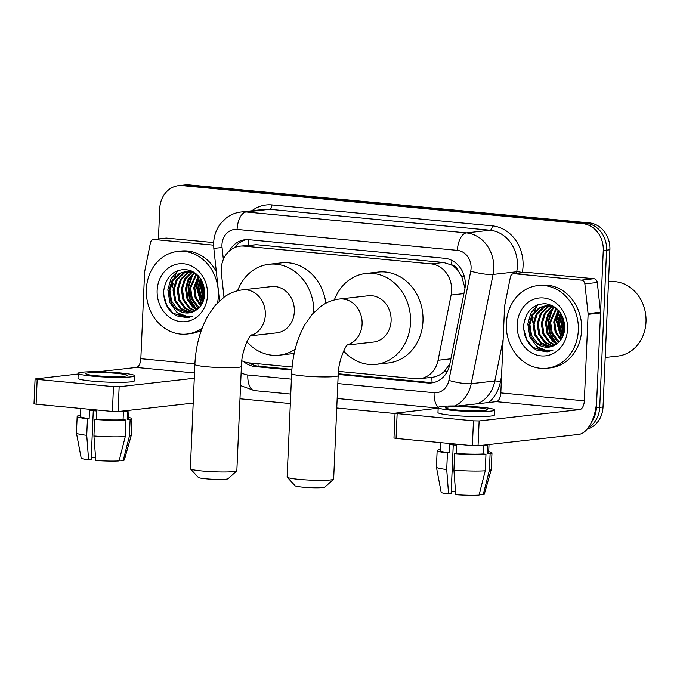 <?xml version="1.0" encoding="UTF-8"?>
<svg xmlns="http://www.w3.org/2000/svg" width="680" height="680" viewBox="0 0 680 680"><rect width="100%" height="100%" fill="white"/><g stroke="black" fill="none" stroke-linecap="round" stroke-linejoin="round"><path stroke-width="1.02" d="M338.47 371.399L415.888 378.751A24.948 21.581 -96.4 0 0 419.773 378.717A24.948 21.581 -96.4 0 0 438.056 360.264L451.103 295.043A24.948 21.581 -96.4 0 0 451.622 290.768A24.948 21.581 -96.4 0 0 431.103 263.891L243.933 246.109A24.948 21.581 -96.4 0 0 240.057 246.143A24.948 21.581 -96.4 0 0 221.391 273.216L223.992 297.236M464.992 288.167L461.669 276.258L458.006 270.598A8.313 7.191 -96.4 0 0 451.596 264.92A24.948 12.308 -84.6 0 1 451.988 260.457M451.596 264.92L451.214 264.877A24.948 21.581 83.6 0 1 458.006 270.598M432.123 382.661A24.948 12.308 -84.6 0 1 431.919 377.349L419.773 378.717M431.919 377.349C436.543 376.856 440.725 374.825 444.456 371.272L449.913 363.707M451.214 264.877L443.564 262.488L256.394 244.706L240.057 246.143M241.859 360.774A24.948 21.581 -96.4 0 0 249.033 362.899L292.111 366.996M158.431 238.969L159.766 208.386A24.948 21.581 83.6 0 1 178.568 185.648L181.883 185.274A24.948 21.581 83.6 0 1 185.768 185.24L586.067 223.278A24.948 21.581 83.6 0 1 606.577 250.155L599.717 407.346A24.948 21.581 83.6 0 1 588.319 427.618A24.948 21.581 83.6 0 0 599.717 407.346L606.577 250.155A24.948 21.581 83.6 0 0 586.067 223.278L185.768 185.24A24.948 21.581 83.6 0 0 181.883 185.274L185.198 184.9A24.948 21.581 83.6 0 1 189.082 184.867L589.381 222.904A24.948 21.581 83.6 0 1 609.892 249.781L603.033 406.971A24.948 21.581 83.6 0 1 587.137 429.139M338.224 374.467L427.592 382.959A24.948 21.581 -96.4 0 0 431.477 382.925A24.948 21.581 -96.4 0 0 449.76 364.471L464.763 289.459A24.948 21.581 -96.4 0 0 465.281 285.183A24.948 21.581 -96.4 0 0 444.762 258.306L248.94 239.708A24.948 21.581 -96.4 0 0 245.064 239.734A24.948 21.581 -96.4 0 0 229.322 251.005M178.568 185.648A24.948 21.581 83.6 0 1 182.452 185.614L582.751 223.652A24.948 21.581 83.6 0 1 603.262 250.529L596.402 407.719A24.948 21.581 83.6 0 1 591.558 422.034M395.054 413.508L336.753 407.975M290.343 403.563L239.989 398.777M172.609 287.844A33.261 28.773 83.6 0 1 173.128 283.058M173.833 279.837A33.261 28.773 83.6 0 1 174.156 278.707M174.777 276.87A33.261 28.773 83.6 0 1 177.896 270.487M532.593 322.048A33.261 28.773 83.6 0 1 533.111 317.262M533.817 314.041A33.261 28.773 83.6 0 1 534.14 312.911M534.76 311.075A33.261 28.773 83.6 0 1 537.88 304.691M243.754 361.632A24.948 21.581 -96.4 0 0 255.127 366.571L291.856 370.056M234.524 247.648A24.948 21.581 83.6 0 1 246.729 239.624M291.907 369.376L258.442 366.197A24.948 21.581 83.6 0 1 249.297 362.925M433.126 382.661A24.948 21.581 83.6 0 1 430.907 382.585L338.266 373.779M514.156 273.717A4.156 3.596 -96.4 0 0 513.51 273.725L525.938 272.323A4.156 3.596 83.6 0 1 526.583 272.315L514.156 273.717L581.468 280.118L593.904 278.715A4.156 3.596 83.6 0 1 597.295 282.472L600.516 312.214A4.156 3.596 83.6 0 1 600.542 312.936L596.768 399.449A33.261 16.413 -84.6 0 1 578.748 434.409L478.048 445.765L472.379 445.655L473.467 420.835L479.137 420.945L579.827 409.589A8.313 4.106 95.4 0 0 584.332 400.851L588.106 314.339A4.156 3.596 -96.4 0 0 588.09 313.616L584.868 283.866A4.156 3.596 -96.4 0 0 581.468 280.118M526.583 272.315L593.904 278.715M438.158 408.212L395.063 413.168L397.146 413.584L396.066 438.404L472.379 445.655M396.066 438.404L393.983 437.988L395.063 413.168M397.146 413.584L473.467 420.835M458.006 405.977L496.315 401.65A8.313 4.106 95.4 0 0 500.82 392.912L504.594 306.408A4.156 3.596 -96.4 0 1 504.679 305.694L510.459 276.802A4.156 3.596 -96.4 0 1 513.51 273.725M456.076 409.929A20.791 1.861 2.5 0 0 487.203 409.666A20.791 1.861 2.5 0 0 476.79 407.592A20.791 1.861 2.5 0 0 445.672 407.855A20.791 1.861 2.5 0 0 456.076 409.929M440.818 442.663L440.47 450.729A24.114 2.159 2.5 0 0 449.123 452.778L449.48 444.508A24.114 2.159 2.5 0 0 452.906 444.864A24.114 2.159 2.5 0 0 456.679 445.188L456.322 453.458A24.114 2.159 2.5 0 0 483.055 453.968L485.971 454.248L485.248 470.798L479.052 495.133A21.616 1.938 2.5 0 1 455.779 494.683L453.917 470.194L454.639 453.654L456.322 453.458M438.192 407.532L437.971 412.497A28.271 2.533 2.5 0 0 452.132 415.319A28.271 2.533 2.5 0 0 494.462 414.962L494.675 409.998A28.271 2.533 2.5 0 0 480.522 407.175A28.271 2.533 2.5 0 0 438.192 407.532A28.271 2.533 2.5 0 0 452.344 410.354A28.271 2.533 2.5 0 0 494.675 409.998M479.264 494.292L483.191 494.666L489.387 470.331L490.11 453.781L487.194 453.5A24.114 2.159 2.5 0 0 488.648 452.837L489.013 444.533M490.11 453.781A27.438 2.457 2.5 0 0 491.971 452.982A27.438 2.457 2.5 0 0 488.699 451.664M436.424 467.185A27.438 2.457 2.5 0 0 446.717 469.514L448.579 494.003A21.616 1.938 2.5 0 1 441.159 492.252L436.424 467.185A27.438 2.457 2.5 0 1 436.424 467.135L437.146 450.585A27.438 2.457 2.5 0 1 439 449.786L440.504 449.93M437.146 450.585A27.438 2.457 2.5 0 0 447.44 452.965L446.717 469.514M449.123 452.778L447.44 452.965M489.387 470.331A27.438 2.457 2.5 0 0 491.24 469.583A27.438 2.457 2.5 0 0 491.249 469.531L491.971 452.982M483.191 494.666A21.616 1.938 2.5 0 0 484.338 494.131L491.24 469.583M455.532 491.495A16.626 1.488 2.5 0 0 451.223 491.581M448.579 494.003L451.129 493.714L453.254 444.898M487.194 453.5L487.56 445.23A24.114 2.159 2.5 0 1 483.412 445.697L483.055 453.968M454.639 453.654A27.438 2.457 2.5 0 0 485.971 454.248M453.917 470.194A27.438 2.457 2.5 0 0 485.248 470.798M608.498 281.817L609.408 281.716A37.417 32.368 83.6 0 1 646 321.971A37.417 32.368 83.6 0 1 617.797 356.074L605.192 357.493M506.328 323.51A41.573 35.972 83.6 0 1 537.667 285.617A41.573 35.972 83.6 0 1 578.332 330.352A41.573 35.972 83.6 0 1 546.992 368.245A41.573 35.972 83.6 0 1 506.328 323.51M537.667 285.617L540.983 285.243A41.573 35.972 83.6 0 1 581.646 329.978A41.573 35.972 83.6 0 1 550.307 367.872L546.992 368.245M536.461 350.022L547.068 351.849L552.942 350.2C542.784 352.537 535.491 348.007 531.054 336.617A20.791 17.986 83.6 0 0 548.803 347.123A20.791 17.986 83.6 0 0 555.934 344.471C561.255 340.901 564.196 335.512 564.774 328.287C564.255 314.262 557.821 306.06 545.487 303.679C533.239 304.036 525.997 311.032 523.762 324.666C523.319 336.226 527.553 344.675 536.461 350.022M567.528 329.324A29.104 25.177 83.6 0 1 541.067 355.887A29.104 25.177 83.6 0 1 517.131 324.538A29.104 25.177 83.6 0 1 543.592 297.976A29.104 25.177 83.6 0 1 567.528 329.324M548.063 305.567L544.519 306.986L537.26 313.973L534.046 324.122L535.662 334.738L541.577 342.966L551.038 346.698M547.536 305.558L543.481 307.105L536.222 314.092L533.01 324.241L534.625 334.849L540.54 343.085L550.511 346.825M550.188 305.796L548.667 306.519L541.399 313.505L538.194 323.654L539.81 334.271L545.717 342.499L553.095 346.001M549.652 305.711L547.63 306.637L540.362 313.625L537.158 323.774L538.773 334.381L544.68 342.618L552.585 346.205M552.347 306.306L545.394 313.293L542.334 323.187L543.949 333.803L549.865 342.031L555.126 344.981M551.812 306.153L544.51 313.157L541.297 323.306L542.912 333.914L548.828 342.15L554.616 345.27M554.548 307.139L548.904 313.964L546.482 322.719L548.097 333.336L554.005 341.572L557.158 343.629M553.996 306.901L548.02 313.786L545.445 322.839L547.06 333.447L552.967 341.683L556.648 344.003M556.648 308.482L550.621 322.252L552.236 332.868L559.138 341.853M556.146 308.065L549.585 322.371L551.2 332.979L557.115 341.216L558.654 342.346M558.713 310.514L554.769 321.784L556.044 331.508L561.051 339.515M558.178 309.944L553.733 321.903L555.16 332.036L560.583 340.17M560.915 313.429L558.909 321.317L562.861 336.286M560.346 312.587L557.872 321.436L562.419 337.212M563.354 318.435L563.057 320.85L564.468 330.956M562.708 316.786L562.02 320.969L564.111 332.681M553.477 306.221L546.482 305.541L539.342 307.572L532.075 314.56L528.87 324.708L531.054 336.617M545.972 305.609L540.379 307.453L533.111 314.44L529.907 324.589L531.522 335.206L537.429 343.434L548.938 347.106M555.713 307.717L545.453 305.66M551.072 305.031L548.046 305.439M550.111 305.142L548.573 305.439M551.208 305.091L549.593 305.192M551.633 305.269L550.689 305.6M551.378 305.167L550.163 305.532M564.57 323.374L564.791 325.779M561.493 314.389L560.456 320.339L563.346 335.121M558.909 310.743L556.308 320.807L561.314 339.125M551.404 310.165L548.02 321.742L549.338 332.648L554.608 342.04M561.833 314.993L560.966 320.28L563.575 334.475M559.232 311.117L556.827 320.748L561.587 338.708M552.798 308.652L548.539 321.683L550.129 333.387L556.172 343.085M538.152 304.598L530.91 312.978L527.825 324.02L529.856 336.914L537.123 346.927L549.253 351.466M523.727 329.094L526.694 339.515L532.984 347.395L547.307 351.815M333.548 479.247L324.912 487.092A14.968 1.343 -177.5 0 1 302.575 487.16A14.968 1.343 -177.5 0 1 295.128 485.792L287.215 477.224A23.282 2.091 2.5 0 0 298.792 479.358A23.282 2.091 2.5 0 0 333.548 479.247A23.282 2.091 2.5 0 0 333.65 479.06L338.164 375.64A23.282 2.091 -177.5 0 1 303.305 375.938A23.282 2.091 -177.5 0 1 291.644 373.618L287.13 477.029A23.282 2.091 2.5 0 0 287.215 477.224M347.2 345.024L373.55 342.048A23.282 20.145 -96.4 0 0 391.102 320.824A23.282 20.145 -96.4 0 0 368.33 295.774L339.328 299.047C332.622 299.889 326.527 302.286 321.019 306.238L312.324 314.168L304.929 324.564C296.939 338.835 292.519 355.181 291.644 373.618M334.356 299.965A45.73 39.567 83.6 0 1 365.815 273.471A45.73 39.567 83.6 0 1 410.541 322.677A45.73 39.567 83.6 0 1 376.065 364.352A45.73 39.567 83.6 0 1 343.629 350.982M365.815 273.471L378.25 272.068A45.73 39.567 83.6 0 1 422.969 321.274A45.73 39.567 83.6 0 1 388.501 362.95L376.065 364.352M236.75 470.883L228.114 478.72A14.968 1.343 -177.5 0 1 205.768 478.796A14.968 1.343 -177.5 0 1 198.331 477.428L190.417 468.86A23.282 2.091 2.5 0 0 201.986 470.985A23.282 2.091 2.5 0 0 236.75 470.883A23.282 2.091 2.5 0 0 236.852 470.696L241.4 366.452A23.282 2.091 -177.5 0 1 206.542 366.741A23.282 2.091 -177.5 0 1 194.88 364.421L190.332 468.664A23.282 2.091 2.5 0 0 190.417 468.86M250.435 335.826L276.786 332.851A23.282 20.145 -96.4 0 0 294.338 311.635A23.282 20.145 -96.4 0 0 271.567 286.586L242.565 289.858C235.858 290.692 229.763 293.089 224.255 297.05L215.56 304.98L208.165 315.367C200.183 329.638 195.755 345.993 194.88 364.421M237.592 290.768A45.73 39.567 83.6 0 1 269.05 264.274A45.73 39.567 83.6 0 1 313.811 312.536M269.05 264.274L281.486 262.871A45.73 39.567 83.6 0 1 325.848 303.263M295.179 349.205A45.73 39.567 83.6 0 1 279.301 355.164A45.73 39.567 83.6 0 1 246.874 341.785M294.21 353.387A45.73 39.567 83.6 0 1 291.737 353.762L279.301 355.164M154.173 239.513A4.156 3.596 -96.4 0 0 153.527 239.522L165.954 238.119A4.156 3.596 83.6 0 1 166.6 238.111L154.173 239.513L213.622 245.166M166.6 238.111L213.665 242.581M193.196 403.087L118.073 411.561L112.395 411.451L113.483 386.631L119.153 386.741L194.276 378.267M78.183 374.008L35.08 378.964L37.162 379.38L36.083 404.2L112.395 411.451M36.083 404.2L34 403.784L35.08 378.964M37.162 379.38L113.483 386.631M98.022 371.773L136.331 367.447A8.313 4.106 95.4 0 0 140.837 358.708L144.611 272.204A4.156 3.596 -96.4 0 1 144.695 271.49L150.476 242.599A4.156 3.596 -96.4 0 1 153.527 239.522M96.093 375.725A20.791 1.861 2.5 0 0 127.219 375.462A20.791 1.861 2.5 0 0 116.816 373.388A20.791 1.861 2.5 0 0 85.689 373.651A20.791 1.861 2.5 0 0 96.093 375.725M80.835 408.459L80.486 416.525A24.114 2.159 2.5 0 0 89.139 418.574L89.496 410.295A24.114 2.159 2.5 0 0 92.922 410.661A24.114 2.159 2.5 0 0 96.696 410.983L96.339 419.254A24.114 2.159 2.5 0 0 123.071 419.764L125.987 420.045L125.264 436.594L119.068 460.929A21.616 1.938 2.5 0 1 95.795 460.479L93.933 435.99L94.656 419.45L96.339 419.254M78.209 373.328L77.996 378.293A28.271 2.533 2.5 0 0 92.148 381.115A28.271 2.533 2.5 0 0 134.478 380.757L134.7 375.793A28.271 2.533 2.5 0 0 120.538 372.971A28.271 2.533 2.5 0 0 78.209 373.328A28.271 2.533 2.5 0 0 92.361 376.15A28.271 2.533 2.5 0 0 134.7 375.793M119.281 460.088L123.207 460.462L129.404 436.127L130.126 419.577L127.211 419.296A24.114 2.159 2.5 0 0 128.665 418.633L129.03 410.329M130.126 419.577A27.438 2.457 2.5 0 0 131.988 418.778A27.438 2.457 2.5 0 0 128.715 417.46M76.441 432.981A27.438 2.457 2.5 0 0 86.734 435.31L88.596 459.799A21.616 1.938 2.5 0 1 81.175 458.048L76.441 432.981A27.438 2.457 2.5 0 1 76.441 432.93L77.163 416.381A27.438 2.457 2.5 0 1 79.016 415.582L80.52 415.726M77.163 416.381A27.438 2.457 2.5 0 0 87.456 418.761L86.734 435.31M89.139 418.574L87.456 418.761M129.404 436.127A27.438 2.457 2.5 0 0 131.257 435.379A27.438 2.457 2.5 0 0 131.266 435.319L131.988 418.778M123.207 460.462A21.616 1.938 2.5 0 0 124.355 459.927L131.257 435.379M95.548 457.291A16.626 1.488 2.5 0 0 91.239 457.377M88.596 459.799L91.145 459.51L93.279 410.695M127.211 419.296L127.576 411.026A24.114 2.159 2.5 0 1 123.428 411.493L123.071 419.764M94.656 419.45A27.438 2.457 2.5 0 0 125.987 420.045M93.933 435.99A27.438 2.457 2.5 0 0 125.264 436.594M202.138 328.142A41.573 35.972 83.6 0 1 187.008 334.041A41.573 35.972 83.6 0 1 146.353 289.306A41.573 35.972 83.6 0 1 177.684 251.413A41.573 35.972 83.6 0 1 218.348 296.149A41.573 35.972 83.6 0 1 217.583 302.787M177.684 251.413L180.999 251.039A41.573 35.972 83.6 0 1 216.35 271.736M176.477 315.817L187.085 317.645L192.958 315.996C182.801 318.333 175.508 313.803 171.071 302.413A20.791 17.986 83.6 0 0 188.819 312.919A20.791 17.986 83.6 0 0 195.951 310.267C201.271 306.697 204.213 301.308 204.791 294.083C204.272 280.058 197.838 271.856 185.504 269.475C173.256 269.832 166.013 276.828 163.778 290.462C163.336 302.022 167.569 310.471 176.477 315.817M207.544 295.12A29.104 25.177 83.6 0 1 181.084 321.683A29.104 25.177 83.6 0 1 157.148 290.334A29.104 25.177 83.6 0 1 183.608 263.772A29.104 25.177 83.6 0 1 207.544 295.12M188.079 271.363L184.535 272.782L177.276 279.769L174.063 289.918L175.678 300.534L181.594 308.762L191.054 312.494M187.553 271.354L183.498 272.901L176.239 279.888L173.026 290.037L174.641 300.645L180.557 308.881L190.536 312.622M190.204 271.592L188.683 272.315L181.416 279.301L178.211 289.45L179.826 300.067L185.733 308.295L193.112 311.797M189.669 271.507L187.646 272.433L180.379 279.421L177.174 289.57L178.789 300.177L184.696 308.414L192.601 312.001M192.372 272.102L185.41 279.089L182.35 288.983L183.965 299.6L189.881 307.827L195.143 310.777M191.828 271.949L184.526 278.953L181.314 289.102L182.929 299.71L188.844 307.947L194.633 311.066M194.565 272.935L188.921 279.76L186.498 288.515L188.113 299.132L194.021 307.36L197.174 309.425M194.012 272.697L188.037 279.582L185.462 288.635L187.077 299.243L192.984 307.479L196.665 309.8M196.665 274.278L190.638 288.048L192.253 298.664L199.155 307.649M196.163 273.861L189.601 288.167L191.216 298.775L197.132 307.012L198.67 308.142M198.73 276.31L194.786 287.58L196.061 297.304L201.067 305.311M198.203 275.74L193.749 287.7L195.177 297.832L200.6 305.966M200.931 279.225L198.925 287.113L202.878 302.082M200.37 278.383L197.888 287.232L202.436 303.008M203.371 284.231L203.073 286.646L204.484 296.743M202.725 282.582L202.036 286.764L204.127 298.477M193.494 272.017L186.507 271.337L179.358 273.368L172.091 280.356L168.886 290.504L171.071 302.413M185.988 271.405L180.395 273.25L173.128 280.236L169.923 290.385L171.538 301.002L177.446 309.23L188.955 312.902M195.73 273.513L185.47 271.456M191.089 270.827L188.062 271.235M190.128 270.938L188.589 271.235M191.225 270.887L189.609 270.988M191.649 271.065L190.706 271.397M191.394 270.963L190.179 271.328M201.348 330.293A41.573 35.972 83.6 0 1 190.323 333.668L187.008 334.041M204.587 289.17L204.807 291.575M201.51 280.185L200.472 286.135L203.362 300.917M198.925 276.539L196.325 286.603L201.339 304.921M191.42 275.961L188.037 287.538L189.355 298.444L194.624 307.836M201.85 280.789L200.991 286.076L203.592 300.271M199.248 276.913L196.843 286.543L201.603 304.504M192.814 274.448L188.555 287.478L190.145 299.183L196.189 308.881M178.168 270.394L170.927 278.774L167.841 289.816L169.873 302.71L177.14 312.724L189.278 317.262M163.744 294.89L166.71 305.311L173 313.191L187.323 317.611M463.938 293.599L451.103 295.043M444.456 371.272A24.948 4.344 11.3 0 0 447.075 371.9M258.145 366.163A24.948 12.308 -84.6 0 1 257.975 363.749M461.669 276.258A24.948 4.344 11.3 0 0 464.448 276.964M248.175 245.225A24.948 12.308 -84.6 0 1 248.769 239.691M443.564 262.488L431.103 263.891M450.891 358.819L438.056 360.264M256.394 244.706L243.933 246.109M189.082 184.867L182.452 185.614M589.381 222.904L582.751 223.652M609.892 249.781L603.262 250.529M603.033 406.971L596.402 407.719M337.815 383.562L434.103 392.717A16.626 14.39 -96.4 0 0 448.885 380.392L470.738 271.142A16.626 14.39 -96.4 0 0 471.079 268.286A16.626 14.39 -96.4 0 0 457.402 250.376L237.09 229.44A16.626 14.39 -96.4 0 0 221.969 244.621A16.626 14.39 -96.4 0 0 222.062 247.511L223.354 259.428M237.09 229.44A16.626 8.203 95.4 0 1 246.1 211.956L466.412 232.892A33.261 28.773 83.6 0 1 493.765 268.719A33.261 28.773 83.6 0 1 493.077 274.423L516.698 271.762A33.261 28.773 -96.4 0 0 517.387 266.058A33.261 28.773 -96.4 0 0 490.034 230.231L269.722 209.295A33.261 28.773 -96.4 0 0 264.554 209.338L240.932 212.007A33.261 28.773 83.6 0 1 246.1 211.956L269.722 209.295A4.156 2.049 -84.6 0 0 271.975 204.927L492.286 225.853A4.156 2.049 -84.6 0 1 490.034 230.231L466.412 232.892A16.626 8.203 95.4 0 0 457.402 250.376M240.932 212.007C235.526 212.644 230.639 214.625 226.278 217.949L220.685 223.507C216.35 229.194 214.005 235.671 213.647 242.955L213.817 248.37L222.062 247.511M492.286 225.853A37.417 32.368 83.6 0 1 523.056 266.169A37.417 32.368 83.6 0 1 522.283 272.587L522.257 272.74M501.542 376.278L500.429 381.828A37.417 32.368 83.6 0 1 488.775 402.5M251.889 210.766A37.417 32.368 83.6 0 1 271.975 204.927M470.738 271.142A16.626 2.89 11.3 0 0 493.077 274.423L471.231 383.673L494.844 381.012L503.149 339.507M448.885 380.392A16.626 2.89 11.3 0 0 471.231 383.673A33.261 28.773 83.6 0 1 454.937 405.943M477.445 403.784A33.261 28.773 -96.4 0 0 494.844 381.012A4.156 0.722 -168.7 0 1 500.429 381.828M516.366 273.402L516.698 271.762A4.156 0.722 -168.7 0 1 522.283 272.587M241.136 372.427A16.626 14.39 -96.4 0 0 247.817 375.012L291.405 379.151M247.817 375.012A16.626 8.203 95.4 0 0 254.532 390.635L290.751 394.077M434.103 392.717A16.626 8.203 95.4 0 0 438.362 407.269M430.907 382.585L427.592 382.959M258.442 366.197L255.127 366.571M496.315 401.65L579.827 409.589M500.82 392.912L584.332 400.851M600.542 312.936L588.106 314.339M479.137 420.945L478.048 445.765M588.09 313.616L600.516 312.214M597.295 282.472L584.868 283.866M347.446 344.743A23.282 20.145 -96.4 0 0 362.091 324.096A23.282 20.145 -96.4 0 0 342.95 299.022A23.282 20.145 -96.4 0 0 339.328 299.047M250.682 335.546A23.282 20.145 -96.4 0 0 265.327 314.908A23.282 20.145 -96.4 0 0 246.185 289.825A23.282 20.145 -96.4 0 0 242.565 289.858M136.331 367.447L194.506 372.98M140.837 358.708L194.913 363.851M119.153 386.741L118.073 411.561M240.567 385.585L254.532 390.635M337.17 398.488L438.166 408.085M213.817 248.37L219.504 300.917M338.164 375.64C338.164 358.054 348.058 342.116 348.007 344.182M241.4 366.452C241.4 348.865 251.294 332.92 251.243 334.993"/></g></svg>
